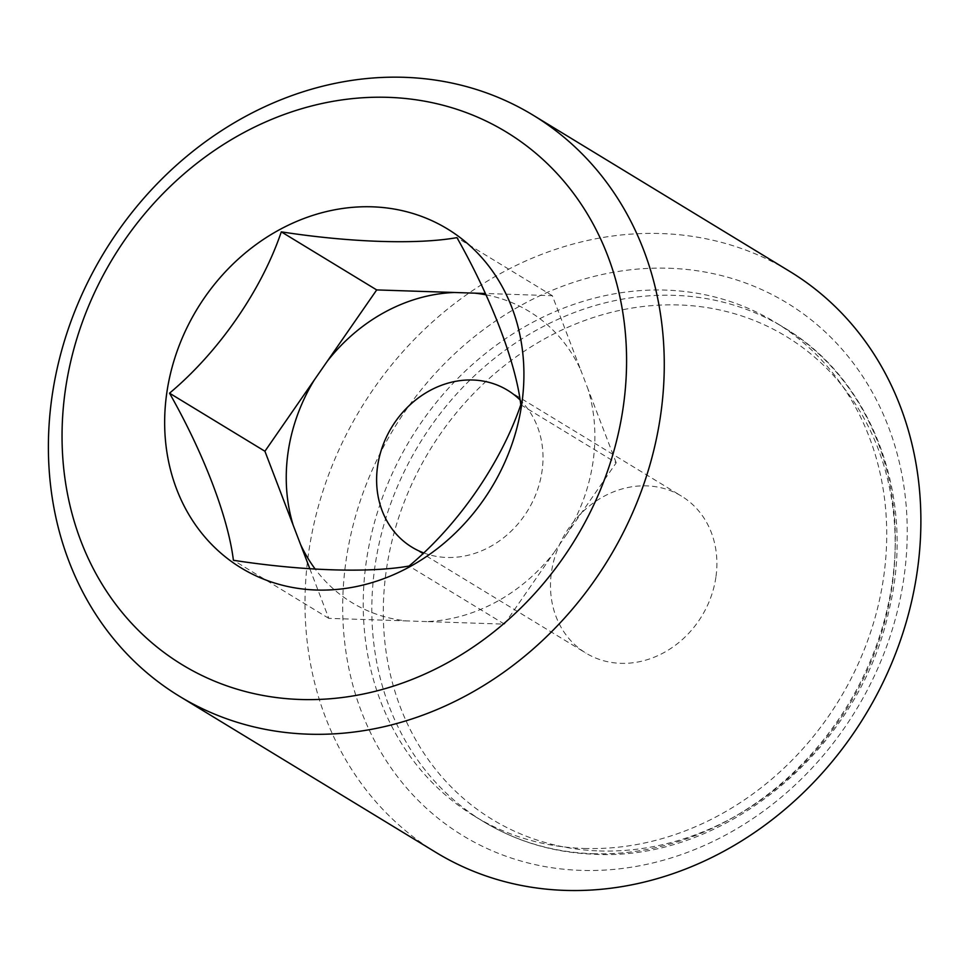 <?xml version="1.0" encoding="UTF-8"?>
<svg xmlns="http://www.w3.org/2000/svg" width="969" height="969" viewBox="0 0 969 969"><rect width="100%" height="100%" fill="white"/><g stroke="black" fill="none" stroke-linecap="round" stroke-linejoin="round"><path stroke-width="0.73" stroke-dasharray="4.84 3.63" d="M504.425 624.133L553.868 552.766A170.447 147.906 -58.7 0 1 426.723 621.577L504.425 624.133L409.027 566.053M309.838 568.779L328.782 618.355L406.471 620.911A170.447 147.906 -58.7 0 1 315.252 569.142M485.99 294.83A170.447 147.906 -58.7 0 1 580.576 369.625L552.33 295.702L485.372 293.498M436.086 852.502A340.131 295.157 121.3 0 1 327.413 478.056A340.131 295.157 121.3 0 1 660.858 233.541A340.131 295.157 121.3 0 1 789.808 271.441M668.901 268.243A311.788 270.557 121.3 0 1 844.52 727.767A311.788 270.557 121.3 0 1 361.522 711.876A311.788 270.557 121.3 0 1 668.901 268.243M584.259 848.456A289.113 250.874 -58.7 0 0 867.679 640.618A289.113 250.874 -58.7 0 0 775.309 322.338A289.113 250.874 -58.7 0 0 410.686 438.836A289.113 250.874 -58.7 0 0 474.64 816.249A289.113 250.874 -58.7 0 0 584.259 848.456M715.885 577.306A91.898 79.737 121.3 0 1 585.918 653.094A91.898 79.737 121.3 0 1 551.506 571.904A91.898 79.737 121.3 0 1 681.486 496.116A91.898 79.737 121.3 0 1 715.885 577.306M423.465 552.827A91.898 79.737 -58.7 0 0 446.866 557.478A91.898 79.737 -58.7 0 0 533.507 499.762A91.898 79.737 -58.7 0 0 520.014 399.906M616.199 462.807L587.941 388.884A170.447 147.906 -58.7 0 1 566.756 534.161L616.199 462.807L520.801 404.739M328.782 618.355L233.396 560.276M426.723 621.577L406.471 620.911M552.33 295.702L456.944 237.635M580.576 369.625L587.941 388.884M566.756 534.161L553.868 552.766M592.846 853.689A289.113 250.874 -58.7 0 0 876.279 645.851A289.113 250.874 -58.7 0 0 783.909 327.57A289.113 250.874 -58.7 0 0 419.274 444.068A289.113 250.874 -58.7 0 0 483.24 821.482A289.113 250.874 -58.7 0 0 592.846 853.689M599.399 850.939A282.706 245.327 -58.7 0 0 878.108 448.683A282.706 245.327 -58.7 0 0 440.156 434.269A282.706 245.327 -58.7 0 0 599.399 850.939M474.64 816.249L483.24 821.482C517.022 841.867 554.171 852.793 594.687 854.258C724.509 861.586 859.915 748.916 889.07 610.022C916.371 497.836 872.706 379.824 783.909 327.57L775.309 322.338M412.031 547.243L585.918 653.094M507.586 390.253L681.486 496.116"/><path stroke-width="1.45" d="M309.838 568.779L300.535 544.433A170.447 147.906 -58.7 0 0 315.252 569.142M264.925 451.251L293.171 525.162A170.447 147.906 -58.7 0 1 314.368 379.884L264.925 451.251L169.527 393.184C203.502 453.044 228.115 517.119 233.396 560.276C302.207 570.898 368.959 573.115 409.027 566.053C457.647 525.573 500.598 463.885 520.801 404.739C515.75 362.491 491.453 298.585 456.944 237.635C417.118 244.672 350.451 242.504 281.301 231.857C261.618 289.949 218.97 351.82 169.527 393.184M376.699 289.925L327.256 361.292A170.447 147.906 -58.7 0 1 454.388 292.481L376.699 289.925L281.301 231.857M485.372 293.498L474.64 293.147A170.447 147.906 -58.7 0 1 485.99 294.83M166.838 392.59A198.415 172.167 121.3 0 1 457.235 235.431A198.415 172.167 121.3 0 1 408.821 567.265A198.415 172.167 121.3 0 1 166.838 392.59M300.378 699.485A311.788 270.557 -58.7 0 0 607.757 255.852A311.788 270.557 -58.7 0 0 124.759 239.961A311.788 270.557 -58.7 0 0 300.378 699.485M533.192 115.226L789.808 271.441A340.131 295.157 121.3 0 1 898.481 645.875A340.131 295.157 121.3 0 1 565.036 890.39A340.131 295.157 121.3 0 1 436.086 852.502L179.471 696.287A340.131 295.157 -58.7 0 0 308.421 734.175A340.131 295.157 -58.7 0 0 641.866 489.66A340.131 295.157 -58.7 0 0 533.192 115.226A340.131 295.157 -58.7 0 0 104.216 252.279A340.131 295.157 -58.7 0 0 179.471 696.287M520.014 399.906A91.898 79.737 -58.7 0 0 507.586 390.253A91.898 79.737 -58.7 0 0 377.619 466.041A91.898 79.737 -58.7 0 0 412.031 547.243A91.898 79.737 -58.7 0 0 423.465 552.827M300.535 544.433L293.171 525.162M314.368 379.884L327.256 361.292M454.388 292.481L474.64 293.147"/></g></svg>
